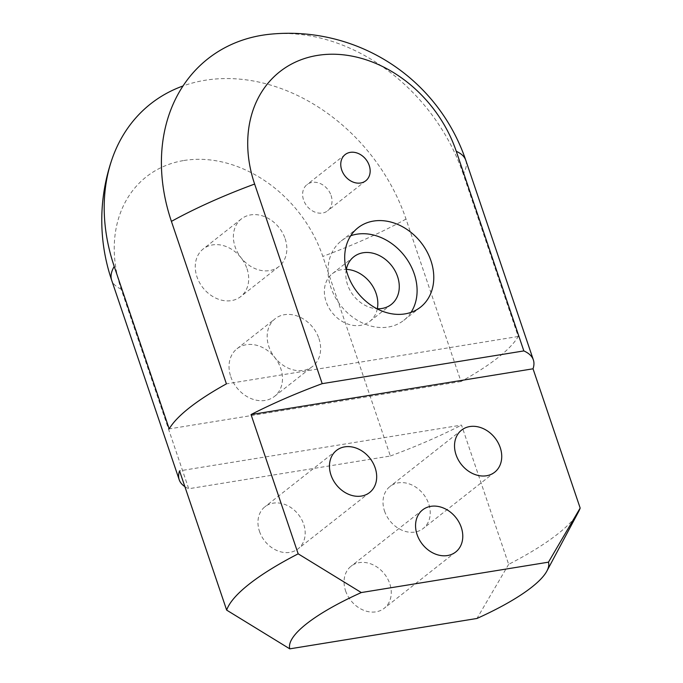 <?xml version="1.0" encoding="UTF-8"?>
<svg xmlns="http://www.w3.org/2000/svg" width="683" height="683" viewBox="0 0 683 683"><rect width="100%" height="100%" fill="white"/><g stroke="black" fill="none" stroke-linecap="round" stroke-linejoin="round"><path stroke-width="0.51" stroke-dasharray="3.42 2.56" d="M350.738 235.746A50.525 40.408 51.8 0 0 341.295 240.92A50.525 40.408 51.8 0 0 330.871 287.389A50.525 40.408 51.8 0 0 403.807 320.318A50.525 40.408 51.8 0 0 411.046 312.353M346.247 269.811A30.317 24.246 51.8 0 0 347.545 284.683A30.317 24.246 51.8 0 0 376.888 308.725M377.323 308.75A30.317 24.246 -128.2 0 1 369.853 321.326A30.317 24.246 -128.2 0 1 326.09 301.57A30.317 24.246 -128.2 0 1 332.348 273.687A30.317 24.246 -128.2 0 1 346.332 269.384M318.91 338.486A30.317 24.246 -128.2 0 1 312.652 366.361A30.317 24.246 -128.2 0 1 268.88 346.605A30.317 24.246 -128.2 0 1 275.147 318.73A30.317 24.246 -128.2 0 1 318.91 338.486M230.743 376.632A30.317 24.246 51.8 0 0 274.515 396.388A30.317 24.246 51.8 0 0 280.773 368.513A30.317 24.246 51.8 0 0 237.01 348.748A30.317 24.246 51.8 0 0 230.743 376.632M259.472 531.348A26.782 21.412 51.8 0 0 298.13 548.799A26.782 21.412 51.8 0 0 303.662 524.168A26.782 21.412 51.8 0 0 265.004 506.718A26.782 21.412 51.8 0 0 259.472 531.348M384.529 511.046A26.782 21.412 51.8 0 0 423.187 528.497A26.782 21.412 51.8 0 0 428.719 503.875A26.782 21.412 51.8 0 0 390.061 486.416A26.782 21.412 51.8 0 0 384.529 511.046M345.572 590.829A26.782 21.412 51.8 0 0 384.23 608.28A26.782 21.412 51.8 0 0 389.754 583.649A26.782 21.412 51.8 0 0 351.096 566.198A26.782 21.412 51.8 0 0 345.572 590.829M331.076 195.475A16.674 13.336 -128.2 0 1 327.635 210.808A16.674 13.336 -128.2 0 1 303.559 199.94A16.674 13.336 -128.2 0 1 307.009 184.606A16.674 13.336 -128.2 0 1 331.076 195.475M246.99 268.709A30.317 24.246 -128.2 0 1 240.732 296.584A30.317 24.246 -128.2 0 1 196.969 276.828A30.317 24.246 -128.2 0 1 203.227 248.945A30.317 24.246 -128.2 0 1 246.99 268.709M285.127 238.683A30.317 24.246 -128.2 0 1 278.869 266.566A30.317 24.246 -128.2 0 1 235.106 246.802A30.317 24.246 -128.2 0 1 241.364 218.927A30.317 24.246 -128.2 0 1 285.127 238.683M183.975 160.496A122.206 97.72 -128.2 0 1 322.803 256.398L390.369 456.005L188.713 488.738L121.156 289.131A122.206 97.72 -128.2 0 1 183.975 160.496M465.789 160.292A186.937 45.471 -18.7 0 1 463.219 174.02L518.218 336.488A186.937 45.471 161.3 0 1 461.008 381.532L406.018 219.064A176.837 141.415 51.8 0 0 205.122 80.27A176.837 141.415 51.8 0 0 183.018 85.964M463.219 174.02A176.837 141.415 51.8 0 0 270.741 34.15M578.484 511.874A186.937 45.471 -18.7 0 1 508.656 564.354L461.52 425.091L179.535 470.869M390.369 456.005A186.937 45.471 161.3 0 0 461.52 425.091M184.871 486.637A186.937 45.471 161.3 0 0 188.713 488.738M508.656 564.354L476.965 618.465M518.218 336.488L226.415 383.863M461.008 381.532L169.205 428.898M406.018 219.064A186.937 45.471 -18.7 0 1 322.803 256.398M121.156 289.131A186.937 45.471 -18.7 0 1 111.645 280.158M403.807 320.318L420.489 307.179M369.853 321.326L391.308 304.439M274.515 396.388L312.652 366.361M369.64 492.503L298.13 548.799M494.697 472.201L423.187 528.497M455.732 551.984L384.23 608.28M365.772 180.782L327.635 210.808M278.869 266.566L240.732 296.584M241.364 218.927L203.227 248.945M345.146 154.58L307.009 184.606M422.606 509.902L351.096 566.198M461.563 430.119L390.061 486.416M336.506 450.421L265.004 506.718M237.01 348.748L275.147 318.73M332.348 273.687L353.803 256.799M341.295 240.92L357.986 227.789"/><path stroke-width="1.02" d="M347.553 274.25A50.525 40.408 51.8 0 0 420.489 307.179A50.525 40.408 51.8 0 0 430.922 260.718A50.525 40.408 51.8 0 0 357.986 227.789A50.525 40.408 51.8 0 0 347.553 274.25M411.046 312.353A50.525 40.408 51.8 0 0 414.24 273.857A50.525 40.408 51.8 0 0 350.738 235.746M376.888 308.725A30.317 24.246 51.8 0 0 391.308 304.439A30.317 24.246 51.8 0 0 397.566 276.564A30.317 24.246 51.8 0 0 353.803 256.799A30.317 24.246 51.8 0 0 346.247 269.811M346.332 269.384A30.317 24.246 -128.2 0 1 376.111 293.451A30.317 24.246 -128.2 0 1 377.323 308.75M330.982 475.052A26.782 21.412 51.8 0 0 369.64 492.503A26.782 21.412 51.8 0 0 375.163 467.872A26.782 21.412 51.8 0 0 336.506 450.421A26.782 21.412 51.8 0 0 330.982 475.052M456.039 454.75A26.782 21.412 51.8 0 0 494.697 472.201A26.782 21.412 51.8 0 0 500.221 447.578A26.782 21.412 51.8 0 0 461.563 430.119A26.782 21.412 51.8 0 0 456.039 454.75M417.074 534.533A26.782 21.412 51.8 0 0 455.732 551.984A26.782 21.412 51.8 0 0 461.264 527.353A26.782 21.412 51.8 0 0 422.606 509.902A26.782 21.412 51.8 0 0 417.074 534.533M341.696 169.913A16.674 13.336 51.8 0 0 365.772 180.782A16.674 13.336 51.8 0 0 369.213 165.448A16.674 13.336 51.8 0 0 345.146 154.58A16.674 13.336 51.8 0 0 341.696 169.913M254.631 184.051A122.206 97.72 -128.2 0 1 317.45 55.408A122.206 97.72 -128.2 0 1 456.278 151.319A186.937 45.471 -18.7 0 1 465.789 160.292A186.937 186.937 0 0 0 270.741 34.15A176.837 141.415 51.8 0 0 262.323 35.234A176.837 141.415 51.8 0 0 171.416 221.386A186.937 45.471 -18.7 0 1 254.631 184.051L322.197 383.658A186.937 45.471 161.3 0 0 251.037 414.572L298.172 553.828L361.298 592.554L548.466 562.169L580.166 508.058L533.03 368.794A186.937 45.471 161.3 0 0 533.355 359.898A186.937 45.471 161.3 0 0 523.844 350.917L456.278 151.319M183.018 85.964A176.837 141.415 51.8 0 0 112.055 159.079A176.837 141.415 51.8 0 0 114.215 266.43L169.205 428.898A186.937 45.471 161.3 0 1 226.415 383.863L171.416 221.386M580.166 508.058A186.937 45.471 -18.7 0 1 578.484 511.874L546.887 571.056A136.421 33.185 161.3 0 0 548.466 562.169M184.871 486.637A186.937 45.471 161.3 0 1 179.211 479.765A186.937 45.471 161.3 0 1 179.535 470.869L226.671 610.124A186.937 45.471 -18.7 0 1 298.172 553.828M361.298 592.554A136.421 33.185 161.3 0 0 289.788 648.85L476.965 618.465A136.421 33.185 161.3 0 0 546.887 571.056M289.788 648.85L226.671 610.124M533.03 368.794L251.037 414.572M523.844 350.917L322.197 383.658M112.055 159.079A186.937 186.937 0 0 0 111.645 280.158A186.937 45.471 -18.7 0 1 114.215 266.43M533.355 359.898L465.789 160.292M179.211 479.765L111.645 280.158"/></g></svg>
